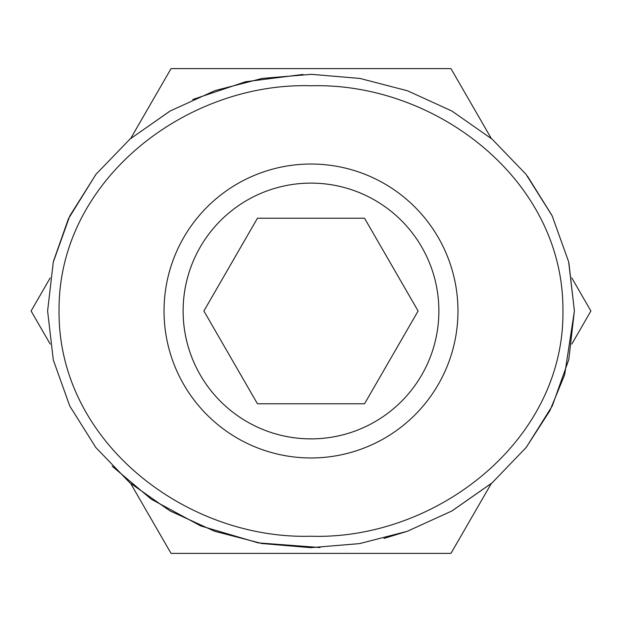 <?xml version="1.0" encoding="UTF-8"?>
<svg xmlns="http://www.w3.org/2000/svg" width="622" height="622" viewBox="0 0 622 622"><rect width="100%" height="100%" fill="white"/><g stroke="black" fill="none" stroke-linecap="round" stroke-linejoin="round"><path stroke-width="0.93" d="M257.446 403.764L364.554 403.764L418.108 311L364.554 218.236L257.446 218.236L203.892 311L257.446 403.764M311 183.117A127.883 127.883 0 0 1 421.747 374.942A127.883 127.883 0 0 1 200.253 374.942A127.883 127.883 0 0 1 311 183.117A127.883 127.883 0 0 1 421.747 374.942A127.883 127.883 0 0 1 200.253 374.942A127.883 127.883 0 0 1 311 183.117A127.883 127.883 0 0 0 183.117 311A127.883 127.883 0 0 0 311 438.883M59.059 311C57.994 442.156 186.584 539.81 310.868 536.226C435.05 540.293 564.543 441.48 562.941 310.775C563.859 179.587 435.268 82.329 311.342 85.774C187.028 81.801 57.838 179.945 59.059 311M112.147 466.205L151.317 499.225L200.719 525.932L258.247 542.882L320.003 547.539M383.999 538.403L406.936 531.413M452.155 510.817L491.862 483.061M526.018 447.7L549.879 410.707L564.667 374.739L574.394 311L568.866 262.756M551.994 215.484L527.433 176.112M302.992 74.438L245.573 81.746L192.719 99.528M169.845 111.182L129.827 139.204M95.835 174.487L68.42 218.781L53.515 261.123M47.606 310.992L53.282 262.111L69.804 215.896L95.99 174.292L130.037 139.033L170.28 110.934L215.025 90.594L262.391 78.388L311.381 74.329L360.029 78.458L407.581 90.812L451.914 111.043L492.165 139.196L525.971 174.246L552.149 215.811L568.632 261.745L574.394 310.813L568.803 359.516L552.313 405.863L526.228 447.428L492.181 482.789L451.836 511.004L407.239 531.312L359.633 543.605L310.806 547.671L261.893 543.527L214.52 531.227L169.915 510.856L129.866 482.827L95.842 447.529L69.788 406.065L53.305 359.967L47.606 311M491.279 138.442L450.95 68.599L171.05 68.599L130.721 138.442M50.18 277.948L31.1 311L50.188 344.059M130.721 483.558L171.05 553.401L450.95 553.401L491.279 483.558M571.82 344.052L590.9 311L571.812 277.941M587.067 317.64L590.9 311L587.067 304.36M443.276 553.401L450.95 553.401L454.783 546.754M454.783 75.246L450.95 68.599L443.276 68.599M178.724 68.599L171.05 68.599L167.217 75.246M34.933 304.36L31.1 311L34.933 317.64M167.217 546.754L171.05 553.401L178.724 553.401M311 164.029A146.971 146.971 0 0 1 438.277 384.482A146.971 146.971 0 0 1 183.723 384.482A146.971 146.971 0 0 1 311 164.029"/></g></svg>
